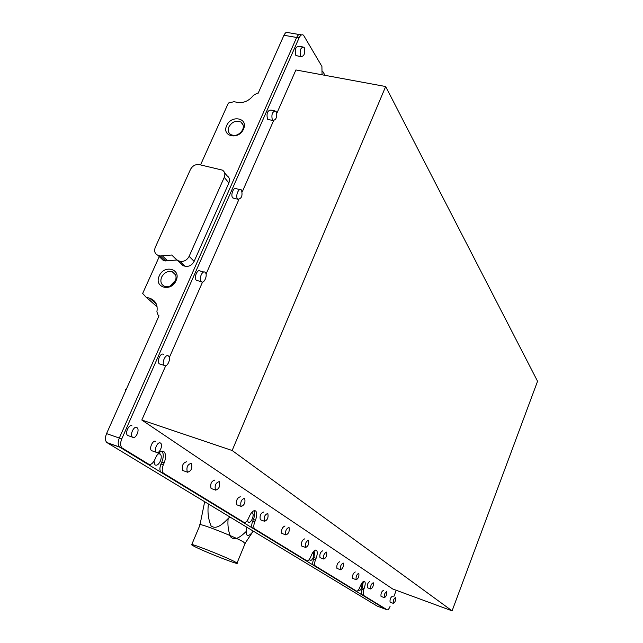 <?xml version="1.0" encoding="UTF-8"?>
<svg xmlns="http://www.w3.org/2000/svg" width="643" height="643" viewBox="0 0 643 643"><rect width="100%" height="100%" fill="white"/><g stroke="black" fill="none" stroke-linecap="round" stroke-linejoin="round"><path stroke-width="0.96" d="M242.652 129.741C243.922 126.454 243.359 123.906 240.964 122.082C236.166 120.072 232.155 121.656 228.94 126.832C227.638 130.175 228.233 132.755 230.716 134.58C235.507 136.485 239.485 134.877 242.652 129.741M238.071 134.491L241.077 132.161M243.488 129.114C248.809 118.071 231.215 114.454 226.698 125.57C221.296 136.533 238.899 140.351 243.488 129.114M162.261 255.729L167.445 260.72L176.865 260.021L171.745 255.014L160.372 255.962L157.865 255.263C154.778 253.728 153.918 251.083 155.293 247.33L190.432 169.519C192.506 165.79 195.448 164.158 199.242 164.608L222.374 170.114C224.833 171.737 225.46 174.149 224.254 177.355L189.13 256.34C186.984 260.222 183.97 261.87 180.096 261.267L177.83 260.648L171.745 255.014M181.744 264.482L182.909 265.623L185.16 266.242L180.096 261.267M176.061 280.605C181.664 268.943 164.045 264.169 159.247 275.943C153.564 287.509 171.191 292.509 176.061 280.605M175.33 280.943C176.889 276.554 175.861 273.492 172.252 271.74C167.759 270.727 164.206 272.528 161.602 277.133C160.019 281.594 161.088 284.68 164.809 286.408C169.27 287.325 172.774 285.508 175.33 280.943M153.982 461.216L154.963 464.849C156.788 465.845 158.58 464.6 160.34 461.119C161.578 457.856 161.554 455.477 160.252 453.974L157.865 453.942M247.547 520.187L248.222 522.285C249.54 522.952 250.907 521.794 252.321 518.805C253.358 515.991 253.406 514.006 252.466 512.865L251.517 512.632M309.556 559.072L310.039 560.35C311.075 560.841 312.193 559.756 313.382 557.103L313.294 551.766M358.617 589.727L358.947 590.475C359.783 590.837 360.723 589.824 361.752 587.445L362.081 582.871M170.065 286.095L175.627 280.195M107.14 442.754L122.274 448.075L148.678 464.198L146.315 463.362L119.518 446.981C117.822 445.06 117.749 442.087 119.309 438.052L296.664 37.463C298.095 34.569 299.59 33.693 301.149 34.843C299.59 33.693 298.095 34.569 296.664 37.463L119.309 438.052C117.749 442.087 117.822 445.06 119.518 446.981L385.575 609.242L377.16 606.076L106.818 442.521C105.09 440.6 105.002 437.626 106.561 433.615L159.014 315.826L158.291 315.617L158.885 316.123M325.036 75.335L322.714 71.373M361.591 594.622L361.905 589.221L363.6 589.856L363.279 595.249L361.591 594.622L385.744 609.307M122.274 448.075L121.953 447.841C120.257 445.92 120.193 442.939 121.752 438.904L299.091 37.881L283.957 35.277L258.148 93.227L257.425 93.082L253.479 95.301C249.082 100.847 243.793 103.218 237.597 102.414L234.028 101.698L228.386 103.041L200.536 164.905M283.957 35.277C285.396 32.399 286.899 31.531 288.482 32.68L299.108 34.497M159.263 256.597L142.666 293.457L146.09 297.195L149.996 298.328C155.67 300.554 157.969 305.055 156.9 311.831L158.291 315.617M158.339 255.416L160.099 257.096M163.547 260.399L165.564 260.945L160.372 255.962M167.445 260.72L165.564 260.945M189.13 256.34L194.13 261.363C192 265.213 189.018 266.845 185.16 266.242M194.13 261.363L228.884 182.966L224.254 177.355M224.616 172.854L227.011 175.772C229.455 177.388 230.073 179.783 228.884 182.966M125.546 390.984L125.666 389.304L126.486 388.862M245.087 543.536L243.271 541.832C234.173 536.391 196.541 521.819 199.941 525.034M246.607 527.107C245.907 531.046 246.124 533.867 247.274 535.579C249.122 535.611 251.1 534.124 253.221 531.126L245.2 543.15M208.428 504.016C207.359 511.908 208.252 519.222 211.113 525.966C217.447 530.596 224.849 521.634 229.832 516.964M235 561.837C225.629 556.725 187.652 541.848 191.63 544.838L193.993 546.245C203.984 551.557 240.353 565.8 237.026 563.083L235 561.837M246.253 531.448C242.098 535.289 235.193 541.88 230.62 536.809C228.313 531.166 227.477 525.13 228.128 518.7M155.751 441.444C153.034 439.346 148.75 448.597 151.499 450.639L152.52 451M160.493 443.075C157.792 440.985 153.516 450.261 156.249 452.294L156.426 452.431C159.151 454.456 163.378 445.229 160.662 443.196L160.493 443.075M186.743 461.714C182.95 462.775 181.623 465.701 182.773 470.507L183.641 470.813M191.317 463.306C187.531 464.375 186.205 467.308 187.338 472.115L187.499 472.227C191.276 471.126 192.595 468.184 191.453 463.41L191.317 463.306M214.802 480.072C211.314 481.173 210.068 483.978 211.073 488.479L211.82 488.744M219.207 481.615C215.726 482.724 214.481 485.537 215.477 490.038L215.606 490.143C219.086 489.001 220.324 486.188 219.327 481.711L219.207 481.615M240.321 496.766C237.098 497.899 235.933 500.584 236.809 504.827L237.452 505.052M244.565 498.269C241.358 499.41 240.185 502.095 241.053 506.338L241.173 506.427C244.38 505.261 245.546 502.569 244.67 498.349L244.565 498.269M263.63 512.013C260.64 513.162 259.539 515.742 260.311 519.753L260.873 519.954M267.729 513.476C264.747 514.633 263.646 517.221 264.41 521.224L264.514 521.304C267.488 520.115 268.589 517.527 267.818 513.548L267.729 513.476M285.002 525.998C282.229 527.164 281.176 529.639 281.859 533.433L282.349 533.61M288.964 527.421C286.191 528.594 285.146 531.078 285.814 534.872L285.91 534.936C288.675 533.738 289.72 531.255 289.045 527.477L288.964 527.421M304.678 538.866C302.081 540.04 301.085 542.427 301.688 546.028L302.122 546.18M308.503 540.249C305.915 541.43 304.927 543.817 305.513 547.418L305.594 547.482C308.182 546.277 309.17 543.882 308.576 540.305L308.503 540.249M322.834 550.746C320.407 551.919 319.458 554.226 319.989 557.65L320.375 557.786M326.54 552.088C324.128 553.277 323.18 555.584 323.694 559.008L323.767 559.064C326.186 557.859 327.134 555.552 326.604 552.136L326.54 552.088M339.657 561.749C337.382 562.922 336.474 565.149 336.94 568.412L337.286 568.541M343.249 563.059C340.983 564.249 340.075 566.467 340.533 569.738L340.597 569.786C342.872 568.581 343.772 566.354 343.306 563.107L343.249 563.059M355.282 571.965C353.136 573.146 352.268 575.292 352.685 578.411L352.991 578.523M358.762 573.243C356.632 574.432 355.764 576.578 356.166 579.697L356.222 579.745C358.36 578.547 359.228 576.393 358.818 573.283L358.762 573.243M369.829 581.481C367.804 582.654 366.976 584.736 367.346 587.718L367.619 587.823M373.213 582.735C371.196 583.908 370.368 585.99 370.722 588.98L370.778 589.012C372.795 587.823 373.623 585.741 373.261 582.767L373.213 582.735M383.413 590.37C381.5 591.536 380.704 593.545 381.026 596.407L381.275 596.503M386.7 591.584C384.795 592.758 384 594.775 384.313 597.636L384.361 597.668C386.266 596.487 387.062 594.47 386.74 591.616L386.7 591.584M392.399 596.246C390.55 597.403 389.779 599.372 390.076 602.153L390.301 602.242M395.614 597.443C393.781 598.601 393.01 600.578 393.291 603.359L393.339 603.391C395.172 602.218 395.943 600.24 395.654 597.468L395.614 597.443M302.451 46.883L299.011 46.272C295.708 46.497 294.607 49.463 295.7 55.185L297.5 55.925M304.268 47.638L303.874 47.132C300.594 47.349 299.485 50.331 300.562 56.054L300.948 56.544C304.219 56.327 305.329 53.361 304.268 47.638M274.424 110.797L270.976 110.098C267.464 110.379 266.306 113.369 267.496 119.084L269.216 119.727M276.16 111.456L275.847 111.086C272.351 111.368 271.185 114.366 272.359 120.08L272.664 120.434C276.152 120.161 277.318 117.171 276.16 111.456M239.911 189.572L236.431 188.753C233.875 186.116 230.186 195.159 232.726 197.835L234.317 198.374M241.519 190.119L241.31 189.902C238.77 187.266 235.073 196.324 237.605 199L237.797 199.209C241.559 198.84 242.797 195.81 241.519 190.119M203.831 272.013L200.294 271.057C197.594 268.332 193.511 277.832 196.34 280.276L197.747 280.702M205.254 272.455L205.173 272.383C202.489 269.65 198.406 279.183 201.219 281.618L201.283 281.674C203.976 284.375 208.035 274.931 205.254 272.455M163.579 354.494C160.758 351.898 156.37 361.583 159.343 363.858L160.589 364.243M168.458 356.005C165.653 353.409 161.264 363.11 164.23 365.385L164.303 365.441C167.132 367.973 171.456 358.32 168.514 356.053L168.458 356.005M132.04 425.931C129.114 423.689 124.621 433.245 127.579 435.448L128.729 435.85M136.927 427.603C134.017 425.361 129.524 434.941 132.458 437.136L132.659 437.288C135.601 439.458 140.029 429.926 137.104 427.74L136.927 427.603M276.811 113.345L295.909 69.958L385.663 86.532L232.147 450.502L141.822 420.024L392.664 588.964L452.093 610.85L537.556 381.259L385.663 86.532M273.524 120.812L242.234 191.903M238.842 199.595L206.041 274.119M202.553 282.052L169.326 357.548M165.725 365.722L141.822 420.024M361.905 589.221L363.359 581.465M313.631 559.137L315.488 559.82C314.427 562.77 314.314 564.779 315.158 565.848L356.519 591.126L313.31 565.165C312.458 564.088 312.57 562.078 313.631 559.137L315.062 550.191M252.699 521.176L254.757 521.915C253.543 525.21 253.479 527.517 254.556 528.835L306.84 560.784L252.506 528.088C251.421 526.77 251.485 524.463 252.699 521.176L253.398 519.48C254.853 515.638 255.062 512.712 254.009 510.695M160.975 464.013L163.306 464.833C161.851 468.651 161.875 471.415 163.362 473.135L243.914 522.357L241.832 521.602L161.039 472.308C159.552 470.588 159.528 467.823 160.975 464.013L161.827 462.052C163.692 457.229 163.716 453.596 161.907 451.161M299.091 37.881C300.522 34.987 302.017 34.111 303.568 35.261L321.91 66.422L322.063 74.789M148.678 464.198C150.848 465.01 152.905 463.458 154.85 459.56L155.71 457.567C158.467 452.15 161.24 450.221 164.037 451.78C166.047 454.111 166.087 457.808 164.158 462.872L163.306 464.833M243.914 522.357C245.497 522.888 247.073 521.465 248.64 518.097L249.347 516.393C251.55 511.748 253.663 509.947 255.697 511C257.144 512.776 257.063 515.855 255.456 520.227L254.757 521.915M306.84 560.784C308.085 561.162 309.379 559.844 310.714 556.846L311.325 555.327C313.181 551.204 314.909 549.524 316.509 550.287C317.634 551.734 317.497 554.411 316.091 558.317L315.488 559.82M356.519 591.126C357.524 591.391 358.609 590.17 359.767 587.461L360.305 586.095C361.913 582.389 363.359 580.822 364.645 581.393C365.546 582.606 365.377 584.969 364.123 588.498L363.6 589.856M390.076 606.381C389.015 608.905 388.05 610.062 387.182 609.845L363.279 595.249M396.241 590.282L393.765 596.752M232.147 450.502L452.093 610.85M106.561 433.615L121.752 438.904M156.281 303.954L149.779 298.256M157.085 306.727L146.202 297.227M178.031 260.712L183.11 265.688M385.575 609.242L387.182 609.845M161.827 462.052L164.158 462.872M163.627 473.328L161.305 472.501M253.398 519.48L255.456 520.227M254.716 528.956L252.675 528.208M314.226 557.634L316.091 558.317M315.279 565.936L313.422 565.253M362.427 587.871L364.123 588.498M243.086 124.951L240.964 122.082M159.07 453.564L160.252 453.974M251.751 512.608L252.466 512.865M175.587 274.923L172.252 271.74M121.953 447.841L106.818 442.521M156.193 303.745L149.996 298.328M157.101 306.799L146.09 297.195M157.865 255.263L163.073 260.246M177.83 260.648L182.909 265.623M200.005 524.72L204.667 501.741M199.973 525.074L191.751 544.565M245.232 543.19L237.026 563.083M151.499 450.639L156.249 452.294M182.773 470.507L187.338 472.115M211.073 488.479L215.477 490.038M236.809 504.827L241.053 506.338M260.311 519.753L264.41 521.224M281.859 533.433L285.814 534.872M301.688 546.028L305.513 547.418M319.989 557.65L323.694 559.008M336.94 568.412L340.533 569.738M352.685 578.411L356.166 579.697M367.346 587.718L370.722 588.98M381.026 596.407L384.313 597.636M390.076 602.153L393.291 603.359M159.343 363.858L164.23 365.385M127.579 435.448L132.458 437.136M162.189 451.137L164.037 451.78M163.362 473.135L161.039 472.308M254.58 510.598L255.697 511M254.556 528.835L252.506 528.088M315.753 550.014L316.509 550.287M315.158 565.848L313.31 565.165M364.115 581.2L364.645 581.393M363.199 595.193L361.503 594.558M196.404 280.332L201.283 281.674M232.927 198.044L237.797 199.209M267.801 119.437L272.664 120.434M296.085 55.668L300.948 56.544"/></g></svg>
